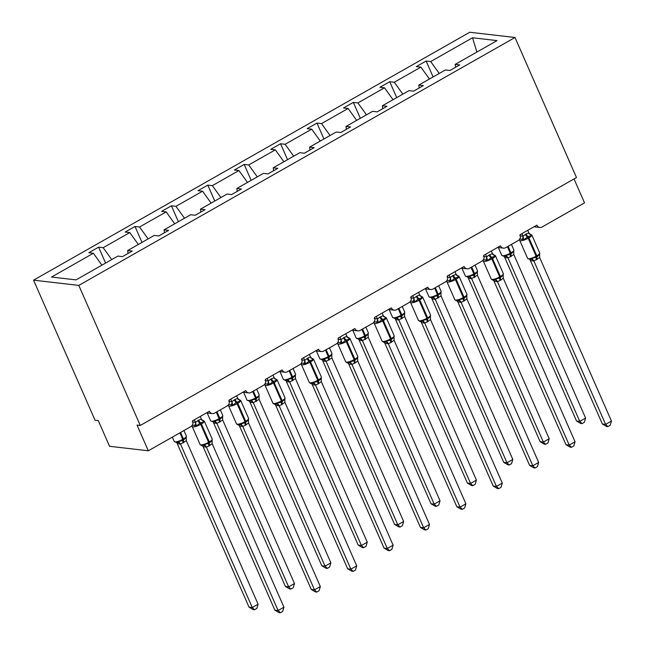 <?xml version="1.0" encoding="UTF-8"?>
<svg xmlns="http://www.w3.org/2000/svg" width="645" height="645" viewBox="0 0 645 645"><rect width="100%" height="100%" fill="white"/><g stroke="black" fill="none" stroke-linecap="round" stroke-linejoin="round"><path stroke-width="0.97" d="M33.556 280.164L95.041 420.218L98.266 420.596L109.553 446.292L148.318 450.791L137.038 425.087L140.271 425.466L576.477 177.544L515 37.491L469.762 32.25L33.556 280.164L78.795 285.404L515 37.491M574.026 178.939L584.531 202.869L542.074 227A4.346 3.878 -83.4 0 1 539.881 227.459A4.346 3.878 -83.4 0 1 536.882 225.137L520.088 234.683A4.346 3.878 96.6 0 1 518.282 240.52L505.68 247.68A4.346 3.878 -83.4 0 1 503.495 248.14A4.346 3.878 -83.4 0 1 500.496 245.818L483.702 255.364A4.346 3.878 96.6 0 1 481.888 261.201L469.294 268.36A4.346 3.878 -83.4 0 1 467.101 268.82A4.346 3.878 -83.4 0 1 464.102 266.498L447.307 276.044A4.346 3.878 96.6 0 1 445.501 281.889L432.908 289.049A4.346 3.878 -83.4 0 1 430.715 289.508A4.346 3.878 -83.4 0 1 427.716 287.178L410.921 296.724A4.346 3.878 96.6 0 1 409.115 302.57L396.514 309.729A4.346 3.878 -83.4 0 1 394.321 310.189A4.346 3.878 -83.4 0 1 391.322 307.858L374.527 317.405A4.346 3.878 96.6 0 1 372.721 323.25L360.128 330.409A4.346 3.878 -83.4 0 1 357.935 330.869A4.346 3.878 -83.4 0 1 354.935 328.539L338.141 338.085A4.346 3.878 96.6 0 1 336.335 343.93L323.734 351.09A4.346 3.878 -83.4 0 1 321.541 351.549A4.346 3.878 -83.4 0 1 318.549 349.227L301.747 358.773A4.346 3.878 96.6 0 1 299.941 364.61L287.347 371.77A4.346 3.878 -83.4 0 1 285.155 372.23A4.346 3.878 -83.4 0 1 282.155 369.908L265.361 379.454A4.346 3.878 96.6 0 1 263.555 385.291L250.961 392.45A4.346 3.878 -83.4 0 1 248.768 392.91A4.346 3.878 -83.4 0 1 245.769 390.588L228.975 400.134A4.346 3.878 96.6 0 1 227.161 405.979L214.567 413.139A4.346 3.878 -83.4 0 1 212.374 413.598A4.346 3.878 -83.4 0 1 209.375 411.268L192.581 420.814A4.346 3.878 96.6 0 1 190.775 426.659L148.318 450.791M105.603 263.071L98.62 247.164L103.176 247.696L111.73 259.588M98.62 247.164L88.825 252.735L93.38 253.259L51.536 277.044L76.021 279.882L117.874 256.097L122.429 256.629L132.225 251.058L127.67 250.534L154.26 235.417L158.815 235.949L168.611 230.378L164.056 229.846L190.654 214.737L195.209 215.261L205.005 209.698L200.45 209.165L227.04 194.056L231.595 194.58L241.391 189.017L236.836 188.485L263.426 173.376L267.989 173.9L277.785 168.329L273.23 167.805L299.82 152.688L304.375 153.22L314.171 147.649L309.616 147.124L336.206 132.007L340.762 132.539L350.566 126.968L346.002 126.444L372.6 111.327L377.156 111.859L386.952 106.288L382.396 105.756L408.986 90.647L413.542 91.171L423.338 85.608L418.782 85.076L445.381 69.966L449.936 70.49L459.732 64.927L455.176 64.395L497.021 40.611L472.535 37.773L430.683 61.557L439.237 73.449M128.065 253.421L127.67 250.534M141.997 242.391L135.015 226.484L139.57 227.008L148.124 238.908M164.459 232.74L164.056 229.846M178.383 221.711L171.401 205.803L175.956 206.327L184.51 218.228M200.845 212.06L200.45 209.165M214.777 201.022L207.795 185.123L212.35 185.647L220.904 197.539M237.239 191.38L236.836 188.485M251.163 180.342L244.181 164.435L248.736 164.967L257.291 176.859M273.625 170.691L273.23 167.805M287.549 159.662L280.567 143.754L285.122 144.287L293.685 156.179M310.019 150.011L309.616 147.124M323.943 138.981L316.961 123.074L321.516 123.606L330.071 135.498M346.405 129.331L346.002 126.444M360.329 118.301L353.347 102.394L357.902 102.918L366.457 114.818M382.791 108.65L382.396 105.756M396.723 97.621L389.741 81.713L394.297 82.237L402.851 94.138M419.185 87.97L418.782 85.076M430.683 61.557L426.127 61.033L416.331 66.596L420.887 67.128L429.441 79.021M433.109 76.932L426.127 61.033M455.572 67.29L455.176 64.395M93.38 253.259L101.934 265.159M103.176 247.696L129.774 232.579L125.219 232.055L135.015 226.484M129.774 232.579L138.328 244.471M139.57 227.008L166.16 211.899L161.605 211.367L171.401 205.803M166.16 211.899L174.714 223.791M175.956 206.327L202.554 191.218L197.991 190.686L207.795 185.123M202.554 191.218L211.108 203.111M212.35 185.647L238.94 170.538L234.385 170.006L244.181 164.435M238.94 170.538L247.495 182.43M248.736 164.967L275.326 149.85L270.771 149.326L280.567 143.754M275.326 149.85L283.881 161.75M285.122 144.287L311.72 129.169L307.165 128.645L316.961 123.074M311.72 129.169L320.275 141.07M321.516 123.606L348.106 108.489L343.551 107.965L353.347 102.394M348.106 108.489L356.661 120.381M357.902 102.918L384.501 87.809L379.945 87.277L389.741 81.713M384.501 87.809L393.055 99.701M394.297 82.237L420.887 67.128M476.873 52.06L472.535 37.773M78.795 285.404L140.271 425.466M504.801 257.597L576.533 421.008L579.766 421.387L585.596 418.073L513.815 254.541L508.01 257.984L504.745 257.484M585.596 418.073L584.338 422.298L582.008 423.62L579.766 421.387L508.026 257.976M504.454 256.517L506.188 255.315L510.397 254.332A1.451 0.548 -119.6 0 0 510.251 253.219L507.397 246.713M510.711 256.783A3.185 1.201 60.4 0 1 510.397 254.332L513.775 251.494M513.815 254.541L513.718 251.042M507.978 257.863L506.188 255.315M582.008 423.62L580.718 423.467L576.533 421.008M529.859 234.143A3.185 2.475 120.3 0 0 530.779 234.345L531.448 235.546L528.029 236.626L523.917 239.827L520.644 239.11M607.856 426.611L605.607 424.378L611.444 421.064L610.186 425.289L607.856 426.611L606.566 426.466L602.382 424.007L605.607 424.378L533.875 260.967A3.185 2.951 54.7 0 0 531.093 259.33L530.271 259.516M531.093 259.33L532.036 258.314L536.946 256.928L539.615 254.485M602.382 424.007L530.045 259.701M611.444 421.064L539.663 257.54L533.858 260.983L530.65 260.596M527.723 230.346L528.852 232.918L531.448 235.546M519.757 235.723L523.014 236.231L526.118 233.99L528.852 232.918M521.886 233.659L522.966 236.11M523.917 239.827L523.014 236.231M532.036 258.314L533.826 260.854M539.559 254.041L539.663 257.54M493.473 254.823A3.185 2.475 120.3 0 0 494.384 255.025L495.054 256.226L491.643 257.307L487.531 260.507L484.258 259.79M571.47 447.299L569.221 445.066L575.05 441.752L573.8 445.969L571.47 447.299L570.18 447.146L565.988 444.687L569.221 445.066L497.472 281.663A3.185 2.951 54.7 0 0 494.699 280.011L492.917 280.196L491.232 279.075A6.224 1.532 -23.7 0 0 491.917 279.422A6.224 1.532 -23.7 0 0 499.706 276.89A1.451 0.548 60.4 0 1 499.851 278.003L503.229 275.165M494.699 280.011L495.65 278.995L499.851 278.003A3.185 1.201 -119.6 0 0 500.173 280.454L497.488 281.647M565.988 444.687L493.659 280.382M497.472 281.663L494.255 281.276M575.05 441.752L503.269 278.221L500.173 280.454M491.329 251.026L492.457 253.598L495.054 256.226M483.363 256.404L486.628 256.912L489.023 255.073L492.457 253.598M485.5 254.34L486.58 256.799M487.531 260.507L486.628 256.912M495.65 278.995L497.432 281.534M503.173 274.722L503.269 278.221M457.079 275.504A3.185 2.475 120.3 0 0 457.998 275.705L458.668 276.907L455.249 277.995L451.145 281.188L447.864 280.47M535.076 467.98L532.835 465.746L538.664 462.433L537.406 466.657L535.076 467.98L533.786 467.827L529.601 465.368L532.835 465.746L461.094 302.336A3.185 2.951 54.7 0 0 458.313 300.699L456.523 300.876L454.838 299.756A6.224 1.532 -23.7 0 0 455.523 300.102A6.224 1.532 -23.7 0 0 463.32 297.579A1.451 0.548 60.4 0 1 463.465 298.691L466.843 295.853M458.313 300.699L459.256 299.675L463.465 298.691A3.185 1.201 -119.6 0 0 463.779 301.134L461.078 302.344L457.902 301.981L457.273 301.062M529.601 465.368L457.869 301.957M538.664 462.433L466.883 298.901L463.779 301.134M454.943 271.706L456.071 274.278L458.668 276.907M446.977 277.092L450.234 277.592L452.637 275.754L456.071 274.278M449.105 275.02L450.186 277.479A3.185 2.475 120.3 0 1 449.468 280.551M451.145 281.188L450.234 277.592M459.256 299.675L461.046 302.215M466.787 295.402L466.883 298.901M420.693 296.192A3.185 2.475 120.3 0 0 421.604 296.386L422.273 297.595L418.162 299.07L414.751 301.868L411.478 301.159M498.69 488.66L496.44 486.427L502.27 483.113L501.02 487.338L498.69 488.66L497.4 488.507L493.207 486.056L496.44 486.427L424.708 323.016A3.185 2.951 54.7 0 0 421.927 321.379L420.137 321.565L418.452 320.436A6.224 1.532 -23.7 0 0 419.137 320.783A6.224 1.532 -23.7 0 0 426.934 318.259A1.451 0.548 60.4 0 1 427.071 319.372L430.449 316.534M421.927 321.379L422.87 320.363L427.071 319.372A3.185 1.201 -119.6 0 0 427.393 321.823L424.692 323.024L421.507 322.661L420.879 321.742M493.207 486.056L421.475 322.637M502.27 483.113L430.489 319.581L427.393 321.823M418.549 292.387L419.685 294.959L422.273 297.595M410.583 297.772L413.848 298.272L416.944 296.039L419.685 294.959M412.719 295.7L413.8 298.159M414.751 301.868L413.848 298.272M422.87 320.363L424.66 322.903M430.392 316.082L430.489 319.581M384.299 316.872A3.185 2.475 120.3 0 0 385.218 317.066L385.887 318.275L381.776 319.751L378.365 322.548L375.084 321.839M462.296 509.34L460.054 507.107L465.884 503.793L464.626 508.018L462.296 509.34L461.006 509.195L456.821 506.736L460.054 507.107L388.298 343.712A3.185 2.951 54.7 0 0 385.533 342.06L383.751 342.245L382.066 341.116A6.224 1.532 -23.7 0 0 382.751 341.471A6.224 1.532 -23.7 0 0 390.539 338.939A1.451 0.548 60.4 0 1 390.685 340.052L394.063 337.214M385.533 342.06L386.484 341.044L390.685 340.052A3.185 1.201 -119.6 0 0 390.999 342.503L388.322 343.696M456.821 506.736L384.493 342.422M388.298 343.712L385.089 343.317M465.884 503.793L394.103 340.262L390.999 342.503M382.163 313.067L383.291 315.639L385.887 318.275M374.197 318.453L377.454 318.961L379.857 317.114L383.291 315.639M376.333 316.381L377.406 318.84M378.365 322.548L377.454 318.961M386.484 341.044L388.266 343.583M394.006 336.763L394.103 340.262M468.407 278.277L540.139 441.696L543.372 442.067L549.201 438.753L477.421 275.221L471.624 278.672L468.359 278.164M549.201 438.753L547.952 442.978L545.622 444.3L543.372 442.067L471.64 278.656M471.705 266.99L474.559 273.504L473.865 273.899A6.224 1.532 -23.7 0 1 466.069 276.423A6.224 1.532 -23.7 0 1 465.384 276.076L468.036 277.197L469.802 276.004L474.002 275.012A1.451 0.548 -119.6 0 0 473.865 273.899L471.003 267.393M474.325 277.463A3.185 1.201 60.4 0 1 474.002 275.012L477.381 272.174M477.421 275.221L477.324 271.722M471.584 278.543L469.802 276.004M545.622 444.3L544.332 444.155L540.139 441.696M432.021 298.966L503.753 462.376L506.986 462.747L512.815 459.434L441.035 295.902L435.23 299.353L431.965 298.845M512.815 459.434L511.558 463.658L509.228 464.981L506.986 462.747L435.254 299.336M435.319 287.678L438.173 294.185L437.471 294.58A6.224 1.532 -23.7 0 1 429.683 297.111A6.224 1.532 -23.7 0 1 428.998 296.756L431.65 297.885L433.408 296.684L437.616 295.692A1.451 0.548 -119.6 0 0 437.471 294.58L434.617 288.073M437.931 298.143A3.185 1.201 60.4 0 1 437.616 295.692L440.995 292.854M441.035 295.902L440.938 292.403M435.198 299.224L433.408 296.684M509.228 464.981L507.938 464.835L503.753 462.376M395.627 319.646L467.367 483.057L470.592 483.428L476.429 480.114L404.641 316.59L398.844 320.033L395.579 319.533M476.429 480.114L475.172 484.339L472.841 485.661L470.592 483.428L398.86 320.017M395.288 318.557L397.022 317.364L401.23 316.373A1.451 0.548 -119.6 0 0 401.085 315.26L398.223 308.753M401.545 318.824A3.185 1.201 60.4 0 1 401.23 316.373L404.6 313.534M404.641 316.59L404.544 313.091M398.812 319.904L397.022 317.364M472.841 485.661L471.551 485.516L467.367 483.057M359.241 340.326L430.973 503.737L434.206 504.116L440.035 500.802L368.255 337.271L362.45 340.713L359.192 340.213M440.035 500.802L438.785 505.019L436.455 506.349L434.206 504.116L362.474 340.697M362.538 329.039L365.392 335.545L364.691 335.94A6.224 1.532 -23.7 0 1 356.903 338.472A6.224 1.532 -23.7 0 1 356.217 338.125L358.87 339.246L360.636 338.044L364.836 337.053A1.451 0.548 -119.6 0 0 364.691 335.94L361.837 329.434M365.151 339.504A3.185 1.201 60.4 0 1 364.836 337.053L368.214 334.215M368.255 337.271L368.158 333.771M362.417 340.584L360.636 338.044M436.455 506.349L435.165 506.196L430.973 503.737M347.913 337.553A3.185 2.475 120.3 0 0 348.832 337.754L349.501 338.956L345.381 340.431L341.971 343.229L338.698 342.519M425.91 530.021L423.66 527.787L429.497 524.474L428.24 528.698L425.91 530.021L424.62 529.876L420.435 527.417L423.66 527.787L351.928 364.377A3.185 2.951 54.7 0 0 349.147 362.74L347.357 362.925L345.672 361.805A6.224 1.532 -23.7 0 0 346.357 362.151A6.224 1.532 -23.7 0 0 354.153 359.62A1.451 0.548 60.4 0 1 354.298 360.732L357.669 357.894M349.147 362.74L350.09 361.724L354.298 360.732A3.185 1.201 -119.6 0 0 354.613 363.183L351.912 364.393L348.735 364.022L348.098 363.103M420.435 527.417L348.695 364.006M429.497 524.474L357.765 361.063L354.613 363.183M345.768 333.747L346.905 336.319L349.501 338.956M337.811 339.133L341.068 339.641L344.172 337.4L346.905 336.319M339.939 337.061L341.02 339.52A3.185 2.475 120.3 0 1 340.302 342.6M341.971 343.229L341.068 339.641M350.09 361.724L351.88 364.264M357.612 357.451L357.709 360.95M322.855 361.007L394.587 524.417L397.812 524.796L403.649 521.482L331.869 357.951L326.064 361.394L322.798 360.894M403.649 521.482L402.391 525.707L400.061 527.029L397.812 524.796L326.08 361.385M326.144 349.719L329.006 356.225L328.305 356.629A6.224 1.532 -23.7 0 1 320.509 359.152A6.224 1.532 -23.7 0 1 319.823 358.805L322.476 359.926L324.242 358.725L328.45 357.741A1.451 0.548 -119.6 0 0 328.305 356.629L325.451 350.114M328.765 360.184A3.185 1.201 60.4 0 1 328.45 357.741L331.828 354.903M331.869 357.951L331.764 354.452M326.031 361.264L324.242 358.725M400.061 527.029L398.771 526.876L394.587 524.417M311.519 358.233A3.185 2.475 120.3 0 0 312.438 358.435L313.107 359.636L309.697 360.716L305.585 363.917L302.311 363.2M389.524 550.701L387.274 548.468L393.103 545.154L391.854 549.379L389.524 550.701L388.234 550.556L384.041 548.097L387.274 548.468L315.542 385.057A3.185 2.951 54.7 0 0 312.752 383.42L310.971 383.606L309.286 382.485A6.224 1.532 -23.7 0 0 309.971 382.832A6.224 1.532 -23.7 0 0 317.759 380.3A1.451 0.548 60.4 0 1 317.904 381.413L321.283 378.575M312.752 383.42L313.704 382.404L317.904 381.413A3.185 1.201 -119.6 0 0 318.219 383.864L315.518 385.073L312.341 384.702L311.712 383.791M384.041 548.097L312.309 384.686M393.103 545.154L321.323 381.63L318.219 383.864M309.382 354.436L310.511 357.007L313.107 359.636M301.417 359.813L304.682 360.321L307.778 358.08L310.511 357.007M303.553 357.749L304.633 360.2M305.585 363.917L304.682 360.321M313.704 382.404L315.486 384.944M321.226 378.131L321.323 381.63M286.461 381.687L358.193 545.106L361.426 545.476L367.255 542.163L295.475 378.631L289.678 382.074L286.412 381.574M367.255 542.163L366.005 546.388L363.675 547.71L361.426 545.476L289.694 382.066A3.185 2.951 -125.3 0 0 286.912 380.429L287.855 379.413L292.056 378.422A1.451 0.548 -119.6 0 0 291.919 377.309L289.057 370.802M286.122 380.606L286.912 380.429M292.378 380.873A3.185 1.201 60.4 0 1 292.056 378.422L295.434 375.584M295.475 378.631L295.378 375.132M289.637 381.953L287.855 379.413M363.675 547.71L362.385 547.557L358.193 545.106M275.133 378.913A3.185 2.475 120.3 0 0 276.052 379.115L276.721 380.316L273.303 381.397L269.191 384.597L265.917 383.88M353.129 571.389L350.88 569.156L356.717 565.842L355.459 570.059L353.129 571.389L351.839 571.236L347.655 568.777L350.88 569.156L279.132 405.753A3.185 2.951 54.7 0 0 276.366 404.109L274.577 404.286L272.891 403.165A6.224 1.532 -23.7 0 0 273.577 403.512A6.224 1.532 -23.7 0 0 281.373 400.98A1.451 0.548 60.4 0 1 281.518 402.101L284.897 399.255M276.366 404.109L277.31 403.085L281.518 402.101A3.185 1.201 -119.6 0 0 281.833 404.544L279.148 405.737M347.655 568.777L275.326 404.471M279.132 405.753L275.955 405.382A3.185 2.475 120.3 0 0 275.286 404.302M356.717 565.842L284.937 402.311L281.833 404.544M272.996 375.116L274.125 377.688L276.721 380.316M265.031 380.494L268.288 381.002L270.69 379.163L274.125 377.688M267.159 378.43L268.239 380.889M269.191 384.597L268.288 381.002M277.31 403.085L279.1 405.624M284.832 398.812L284.937 402.311M250.075 402.367L321.807 565.786L325.04 566.157L330.869 562.843L259.088 399.311L253.283 402.762L250.018 402.254M330.869 562.843L329.611 567.068L327.281 568.39L325.04 566.157L253.308 402.746M249.68 401.295L251.461 400.094L255.67 399.102A1.451 0.548 -119.6 0 0 255.525 397.989L252.671 391.483M255.984 401.553A3.185 1.201 60.4 0 1 255.67 399.102L259.048 396.264M259.088 399.311L258.992 395.812M253.251 402.633L251.461 400.094M327.281 568.39L325.991 568.245L321.807 565.786M238.747 399.594A3.185 2.475 120.3 0 0 239.658 399.795L240.327 401.005L236.215 402.48L232.805 405.278L229.531 404.56M316.743 592.07L314.494 589.836L320.323 586.523L319.073 590.747L316.743 592.07L315.453 591.917L311.261 589.457L314.494 589.836L242.762 426.426A3.185 2.951 54.7 0 0 239.98 424.789L238.19 424.966L236.505 423.846A6.224 1.532 -23.7 0 0 237.191 424.192A6.224 1.532 -23.7 0 0 244.987 421.669A1.451 0.548 60.4 0 1 245.124 422.781L248.502 419.943M239.98 424.789L240.924 423.765L245.124 422.781A3.185 1.201 -119.6 0 0 245.447 425.224L242.746 426.434L239.561 426.071L238.932 425.152M311.261 589.457L239.529 426.047M320.323 586.523L248.543 422.991L245.447 425.224M236.602 395.796L237.731 398.368L240.327 401.005M228.636 401.182L231.902 401.682L234.998 399.449L237.731 398.368M230.773 399.11L231.853 401.569A3.185 2.475 120.3 0 1 231.136 404.641M232.805 405.278L231.902 401.682M240.924 423.765L242.705 426.305M248.446 419.492L248.543 422.991M213.68 423.056L285.413 586.466L288.646 586.837L294.483 583.523L222.694 420L216.897 423.443L213.632 422.935M294.483 583.523L293.225 587.748L290.895 589.07L288.646 586.837L216.914 423.426M213.293 421.975L215.075 420.774L219.276 419.782A1.451 0.548 -119.6 0 0 219.139 418.669L216.277 412.163M219.598 422.233A3.185 1.201 60.4 0 1 219.276 419.782L222.654 416.944M222.694 420L222.598 416.493M216.865 423.313L215.075 420.774M290.895 589.07L289.605 588.925L285.413 586.466M202.353 420.282A3.185 2.475 120.3 0 0 203.272 420.476L203.941 421.685L200.522 422.765L196.419 425.958L193.137 425.249M280.349 612.75L278.108 610.517L283.937 607.203L282.679 611.428L280.349 612.75L279.059 612.597L274.875 610.146L278.108 610.517L206.376 447.106A3.185 2.951 54.7 0 0 203.586 445.469L201.796 445.655L200.111 444.526A6.224 1.532 -23.7 0 0 200.797 444.873A6.224 1.532 -23.7 0 0 208.593 442.349A1.451 0.548 60.4 0 1 208.738 443.462L212.116 440.624M203.586 445.469L204.53 444.453L208.738 443.462A3.185 1.201 -119.6 0 0 209.053 445.913L206.352 447.114L203.175 446.751L202.546 445.832M274.875 610.146L203.143 446.727M283.937 607.203L212.157 443.671L209.053 445.913M200.216 416.476L201.345 419.048L203.941 421.685M192.25 421.862L195.508 422.362L197.91 420.524L201.345 419.048M194.379 419.79L195.459 422.249M196.419 425.958L195.508 422.362M204.53 444.453L206.319 446.993M212.06 440.172L212.157 443.671M177.294 443.736L249.026 607.147L252.26 607.517L258.089 604.204L186.308 440.68L180.503 444.123L177.238 443.623M258.089 604.204L256.839 608.428L254.509 609.751L252.26 607.517L180.527 444.107A3.185 2.951 -125.3 0 0 177.738 442.47L178.689 441.454L182.89 440.462A1.451 0.548 -119.6 0 0 182.745 439.35L179.891 432.843M176.899 442.655L177.738 442.47M183.204 442.913A3.185 1.201 60.4 0 1 182.89 440.462L186.268 437.624M186.308 440.68L186.212 437.181M180.471 443.994L178.689 441.454M254.509 609.751L253.211 609.606L249.026 607.147M504.422 256.517L501.77 255.396A6.224 1.532 -23.7 0 0 502.455 255.743A6.224 1.532 -23.7 0 0 510.251 253.219L510.953 252.816L508.099 246.309M511.412 256.379A3.185 1.201 60.4 0 1 511.098 253.928A1.451 0.548 60.4 0 0 510.953 252.816A6.224 1.532 -23.7 0 0 513.871 249.994L511.429 244.415M504.164 256.533A3.185 2.475 -59.7 0 1 504.833 257.621M505.245 256.339A3.185 2.951 -125.3 0 1 508.01 257.984M525.417 234.393A3.185 1.201 -119.6 0 0 527.328 237.029A1.451 0.548 60.4 0 1 528.199 238.223A6.224 1.532 156.3 0 1 520.41 240.754A6.224 1.532 156.3 0 1 519.725 240.4L527.618 258.395A6.224 1.532 -23.7 0 0 528.303 258.742A6.224 1.532 -23.7 0 0 536.1 256.21A1.451 0.548 60.4 0 1 536.245 257.323A3.185 1.201 -119.6 0 0 536.559 259.774M537.261 259.379A3.185 1.201 -119.6 0 1 536.946 256.928A1.451 0.548 -119.6 0 0 536.801 255.815A6.224 1.532 -23.7 0 0 539.72 252.993L531.827 234.998A6.224 1.532 156.3 0 1 528.9 237.828L528.199 238.223L536.1 256.21L536.801 255.815L528.9 237.828A1.451 0.548 -119.6 0 0 528.029 236.626A3.185 1.201 -119.6 0 1 526.118 233.99M522.248 239.19A3.185 2.475 120.3 0 0 522.934 236.094M530.682 260.612A3.185 2.475 120.3 0 0 530.013 259.532M489.023 255.073A3.185 1.201 -119.6 0 0 490.942 257.71A1.451 0.548 60.4 0 1 491.812 258.903A6.224 1.532 156.3 0 1 484.016 261.435A6.224 1.532 156.3 0 1 483.331 261.088L491.232 279.075M500.867 280.059A3.185 1.201 -119.6 0 1 500.552 277.608A1.451 0.548 -119.6 0 0 500.407 276.495A6.224 1.532 -23.7 0 0 503.334 273.673L495.433 255.686A6.224 1.532 156.3 0 1 492.514 258.508L491.812 258.903L499.706 276.89L500.407 276.495L492.514 258.508A1.451 0.548 -119.6 0 0 491.643 257.307A3.185 1.201 -119.6 0 1 489.724 254.678M485.862 259.87A3.185 2.475 120.3 0 0 486.54 256.775M494.288 281.293A3.185 2.475 120.3 0 0 493.619 280.212M452.637 275.754A3.185 1.201 -119.6 0 0 454.556 278.39A1.451 0.548 60.4 0 1 455.426 279.583A6.224 1.532 156.3 0 1 447.63 282.115A6.224 1.532 156.3 0 1 446.945 281.768L454.838 299.756M464.481 300.739A3.185 1.201 -119.6 0 1 464.166 298.288A1.451 0.548 -119.6 0 0 464.021 297.176A6.224 1.532 -23.7 0 0 466.94 294.354L459.047 276.366A6.224 1.532 156.3 0 1 456.12 279.188L455.426 279.583L463.32 297.579L464.021 297.176L456.12 279.188A1.451 0.548 -119.6 0 0 455.249 277.995A3.185 1.201 -119.6 0 1 453.338 275.359M457.902 301.981A3.185 2.475 120.3 0 0 457.232 300.892M416.251 296.434A3.185 1.201 -119.6 0 0 418.162 299.07A1.451 0.548 60.4 0 1 419.032 300.272A6.224 1.532 156.3 0 1 411.244 302.795A6.224 1.532 156.3 0 1 410.559 302.449L418.452 320.436M428.087 321.42A3.185 1.201 -119.6 0 1 427.772 318.977A1.451 0.548 -119.6 0 0 427.627 317.856A6.224 1.532 -23.7 0 0 430.554 315.034L422.652 297.047A6.224 1.532 156.3 0 1 419.734 299.869L419.032 300.272L426.934 318.259L427.627 317.856L419.734 299.869A1.451 0.548 -119.6 0 0 418.863 298.675A3.185 1.201 -119.6 0 1 416.944 296.039M413.082 301.231A3.185 2.475 120.3 0 0 413.768 298.135M421.507 322.661A3.185 2.475 120.3 0 0 420.846 321.573M379.857 317.114A3.185 1.201 -119.6 0 0 381.776 319.751A1.451 0.548 60.4 0 1 382.646 320.952A6.224 1.532 156.3 0 1 374.85 323.476A6.224 1.532 156.3 0 1 374.164 323.129L382.066 341.116M391.7 342.1A3.185 1.201 -119.6 0 1 391.386 339.657A1.451 0.548 -119.6 0 0 391.241 338.544A6.224 1.532 -23.7 0 0 394.159 335.714L386.266 317.727A6.224 1.532 156.3 0 1 383.348 320.549L382.646 320.952L390.539 338.939L391.241 338.544L383.348 320.549A1.451 0.548 -119.6 0 0 382.477 319.356A3.185 1.201 -119.6 0 1 380.558 316.719M376.688 321.911A3.185 2.475 120.3 0 0 377.373 318.824M385.121 343.342A3.185 2.475 120.3 0 0 384.452 342.261M475.018 277.06A3.185 1.201 60.4 0 1 474.704 274.617A1.451 0.548 60.4 0 0 474.559 273.504A6.224 1.532 -23.7 0 0 477.485 270.674L475.034 265.103M467.778 277.221A3.185 2.475 -59.7 0 1 468.439 278.301M468.859 277.019A3.185 2.951 -125.3 0 1 471.624 278.672M438.632 297.748A3.185 1.201 60.4 0 1 438.318 295.297A1.451 0.548 60.4 0 0 438.173 294.185A6.224 1.532 -23.7 0 0 441.091 291.355L438.648 285.783M431.384 297.901A3.185 2.475 -59.7 0 1 432.053 298.982M432.464 297.7A3.185 2.951 -125.3 0 1 435.23 299.353M395.256 318.557L392.603 317.445A6.224 1.532 -23.7 0 0 393.289 317.792A6.224 1.532 -23.7 0 0 401.085 315.26L401.787 314.865L398.924 308.358M402.246 318.428A3.185 1.201 60.4 0 1 401.924 315.977A1.451 0.548 60.4 0 0 401.787 314.865A6.224 1.532 -23.7 0 0 404.705 312.043L402.254 306.464M394.998 318.582A3.185 2.475 -59.7 0 1 395.667 319.662M396.078 318.38A3.185 2.951 -125.3 0 1 398.844 320.033M365.852 339.109A3.185 1.201 60.4 0 1 365.538 336.658A1.451 0.548 60.4 0 0 365.392 335.545A6.224 1.532 -23.7 0 0 368.319 332.723L365.868 327.144M358.604 339.262A3.185 2.475 -59.7 0 1 359.273 340.342M359.684 339.06A3.185 2.951 -125.3 0 1 362.45 340.713M343.471 337.803A3.185 1.201 -119.6 0 0 345.381 340.431A1.451 0.548 60.4 0 1 346.252 341.632A6.224 1.532 156.3 0 1 338.464 344.164A6.224 1.532 156.3 0 1 337.778 343.809L345.672 361.805M355.314 362.788A3.185 1.201 -119.6 0 1 354.992 360.337A1.451 0.548 -119.6 0 0 354.855 359.225A6.224 1.532 -23.7 0 0 357.773 356.395L349.88 338.407A6.224 1.532 156.3 0 1 346.954 341.237L346.252 341.632L354.153 359.62L354.855 359.225L346.954 341.237A1.451 0.548 -119.6 0 0 346.083 340.036A3.185 1.201 -119.6 0 1 344.172 337.4M348.735 364.022A3.185 2.475 120.3 0 0 348.066 362.942M329.466 359.789A3.185 1.201 60.4 0 1 329.152 357.338A1.451 0.548 60.4 0 0 329.006 356.225A6.224 1.532 -23.7 0 0 331.925 353.404L329.482 347.824M322.218 359.942A3.185 2.475 -59.7 0 1 322.887 361.031M323.298 359.749A3.185 2.951 -125.3 0 1 326.064 361.394M307.076 358.483A3.185 1.201 -119.6 0 0 308.995 361.119A1.451 0.548 60.4 0 1 309.866 362.313A6.224 1.532 156.3 0 1 302.07 364.844A6.224 1.532 156.3 0 1 301.384 364.498L309.286 382.485M318.92 383.469A3.185 1.201 -119.6 0 1 318.606 381.018A1.451 0.548 -119.6 0 0 318.461 379.905A6.224 1.532 -23.7 0 0 321.387 377.083L313.486 359.088A6.224 1.532 156.3 0 1 310.567 361.918L309.866 362.313L317.759 380.3L318.461 379.905L310.567 361.918A1.451 0.548 -119.6 0 0 309.697 360.716A3.185 1.201 -119.6 0 1 307.778 358.08M303.916 363.28A3.185 2.475 120.3 0 0 304.593 360.184M312.341 384.702A3.185 2.475 120.3 0 0 311.672 383.622M286.09 380.606L283.437 379.486A6.224 1.532 -23.7 0 0 284.123 379.832A6.224 1.532 -23.7 0 0 291.919 377.309L292.612 376.906L289.758 370.399M293.072 380.469A3.185 1.201 60.4 0 1 292.757 378.018A1.451 0.548 60.4 0 0 292.612 376.906A6.224 1.532 -23.7 0 0 295.539 374.084L293.088 368.513M285.824 380.623A3.185 2.475 -59.7 0 1 286.493 381.711M270.69 379.163A3.185 1.201 -119.6 0 0 272.609 381.8A1.451 0.548 60.4 0 1 273.48 382.993A6.224 1.532 156.3 0 1 265.684 385.525A6.224 1.532 156.3 0 1 264.998 385.178L272.891 403.165M282.534 404.149A3.185 1.201 -119.6 0 1 282.22 401.698A1.451 0.548 -119.6 0 0 282.075 400.585A6.224 1.532 -23.7 0 0 284.993 397.763L277.1 379.776A6.224 1.532 156.3 0 1 274.173 382.598L273.48 382.993L281.373 400.98L282.075 400.585L274.173 382.598A1.451 0.548 -119.6 0 0 273.303 381.397A3.185 1.201 -119.6 0 1 271.392 378.768M267.522 383.96A3.185 2.475 120.3 0 0 268.207 380.864M249.728 401.287L247.043 400.166A6.224 1.532 -23.7 0 0 247.728 400.513A6.224 1.532 -23.7 0 0 255.525 397.989L256.226 397.594L253.372 391.08M256.686 401.15A3.185 1.201 60.4 0 1 256.371 398.707A1.451 0.548 60.4 0 0 256.226 397.594A6.224 1.532 -23.7 0 0 259.145 394.764L256.702 389.193M249.438 401.311A3.185 2.475 -59.7 0 1 250.107 402.391M250.518 401.109A3.185 2.951 -125.3 0 1 253.283 402.762M234.304 399.844A3.185 1.201 -119.6 0 0 236.215 402.48A1.451 0.548 60.4 0 1 237.086 403.673A6.224 1.532 156.3 0 1 229.289 406.205A6.224 1.532 156.3 0 1 228.604 405.858L236.505 423.846M246.14 424.829A3.185 1.201 -119.6 0 1 245.826 422.378A1.451 0.548 -119.6 0 0 245.681 421.266A6.224 1.532 -23.7 0 0 248.607 418.444L240.706 400.456A6.224 1.532 156.3 0 1 237.787 403.278L237.086 403.673L244.987 421.669L245.681 421.266L237.787 403.278A1.451 0.548 -119.6 0 0 236.917 402.085A3.185 1.201 -119.6 0 1 234.998 399.449M239.561 426.071A3.185 2.475 120.3 0 0 238.892 424.982M213.342 421.967L210.657 420.846A6.224 1.532 -23.7 0 0 211.342 421.201A6.224 1.532 -23.7 0 0 219.139 418.669L219.832 418.274L216.978 411.768M220.3 421.838A3.185 1.201 60.4 0 1 219.977 419.387A1.451 0.548 60.4 0 0 219.832 418.274A6.224 1.532 -23.7 0 0 222.759 415.445L220.308 409.873M213.052 421.991A3.185 2.475 -59.7 0 1 213.713 423.072M214.132 421.79A3.185 2.951 -125.3 0 1 216.897 423.443M197.91 420.524A3.185 1.201 -119.6 0 0 199.829 423.16A1.451 0.548 60.4 0 1 200.7 424.362A6.224 1.532 156.3 0 1 192.903 426.885A6.224 1.532 156.3 0 1 192.218 426.538L200.111 444.526M209.754 445.51A3.185 1.201 -119.6 0 1 209.44 443.067A1.451 0.548 -119.6 0 0 209.294 441.946A6.224 1.532 -23.7 0 0 212.213 439.124L204.32 421.137A6.224 1.532 156.3 0 1 201.393 423.959L200.7 424.362L208.593 442.349L209.294 441.946L201.393 423.959A1.451 0.548 -119.6 0 0 200.522 422.765A3.185 1.201 -119.6 0 1 198.612 420.129M194.742 425.321A3.185 2.475 120.3 0 0 195.427 422.225M203.175 446.751A3.185 2.475 120.3 0 0 202.506 445.663M176.899 442.647L174.271 441.535A6.224 1.532 -23.7 0 0 174.956 441.881A6.224 1.532 -23.7 0 0 182.745 439.35L183.446 438.955L180.592 432.448M183.906 442.518A3.185 1.201 60.4 0 1 183.591 440.067A1.451 0.548 60.4 0 0 183.446 438.955A6.224 1.532 -23.7 0 0 186.365 436.133L183.922 430.554M176.657 442.672A3.185 2.475 -59.7 0 1 177.327 443.752M539.881 227.459L533.987 226.774M503.495 248.14L497.601 247.462M467.101 268.82L461.215 268.143M430.715 289.508L424.821 288.823M394.321 310.189L388.435 309.503M357.935 330.869L352.041 330.184M321.541 351.549L315.655 350.864M285.155 372.23L279.269 371.552M248.768 392.91L242.875 392.233M212.374 413.598L206.489 412.913M501.77 255.396L498.327 247.543M513.871 249.994L513.726 251.937M527.618 258.395L530.271 259.508M539.575 254.928L539.72 252.993M529.174 233.885L531.827 234.998M519.741 238.908L519.725 240.4M503.189 275.617L503.334 273.673M492.78 254.565L495.433 255.686M483.355 259.588L483.331 261.088M466.795 296.297L466.94 294.354M456.394 275.246L459.047 276.366M446.969 280.277L446.945 281.768M430.409 316.977L430.554 315.034M420.008 295.926L422.652 297.047M410.575 300.957L410.559 302.449M394.022 337.658L394.159 335.714M383.614 316.606L386.266 317.727M374.189 321.637L374.164 323.129M465.384 276.076L461.933 268.223M477.485 270.674L477.34 272.617M428.998 296.756L425.547 288.904M441.091 291.355L440.954 293.298M392.603 317.445L389.153 309.584M404.705 312.043L404.56 313.978M356.217 338.125L352.767 330.272M368.319 332.723L368.174 334.666M357.628 358.338L357.773 356.395M347.228 337.295L349.88 338.407M337.795 342.318L337.778 343.809M319.823 358.805L316.381 350.953M331.925 353.404L331.78 355.347M321.242 379.018L321.387 377.083M310.834 357.975L313.486 359.088M301.409 362.998L301.384 364.498M283.437 379.486L279.986 371.633M295.539 374.084L295.394 376.027M284.848 399.707L284.993 397.763M274.447 378.655L277.1 379.776M265.014 383.678L264.998 385.178M247.043 400.166L243.6 392.313M259.145 394.764L259 396.707M248.462 420.387L248.607 418.444M238.061 399.336L240.706 400.456M228.628 404.367L228.604 405.858M210.657 420.846L207.206 412.994M222.759 415.445L222.614 417.388M212.068 441.067L212.213 439.124M201.667 420.016L204.32 421.137M192.242 425.047L192.218 426.538M174.271 441.535L172.336 437.133M186.365 436.133L186.228 438.068"/></g></svg>
